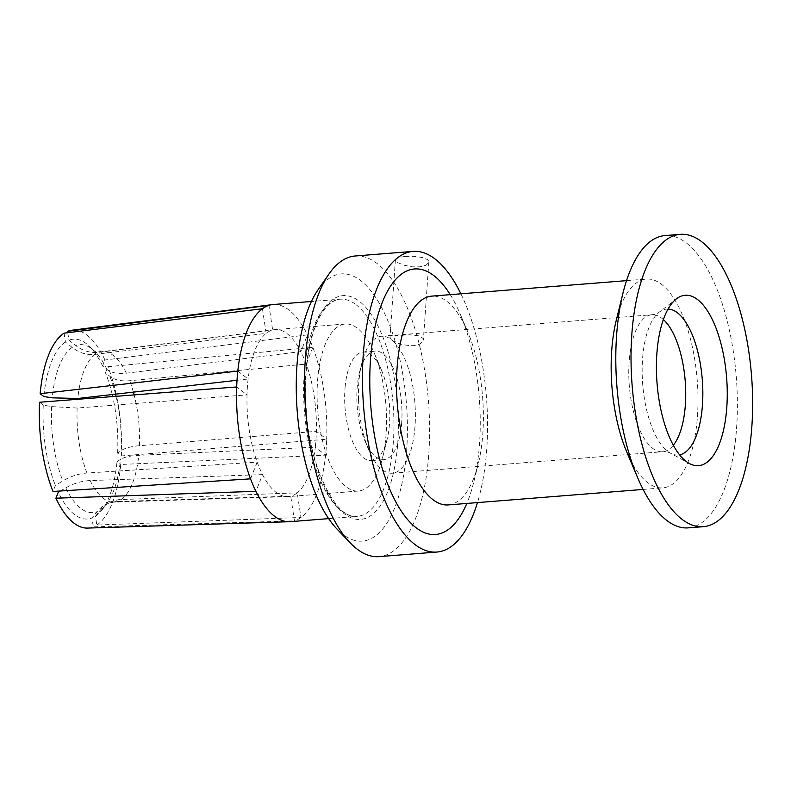 <?xml version="1.0" encoding="UTF-8"?>
<svg xmlns="http://www.w3.org/2000/svg" width="791" height="791" viewBox="0 0 791 791"><rect width="100%" height="100%" fill="white"/><g stroke="black" fill="none" stroke-linecap="round" stroke-linejoin="round"><path stroke-width="0.59" stroke-dasharray="3.96 2.97" d="M450.227 294.657A133.204 54.391 -94.5 0 1 460.352 314.423A133.204 54.391 -94.5 0 1 479.178 448.131A133.204 54.391 -94.5 0 1 473.69 482.322A133.204 54.391 -94.5 0 1 466.819 503.442M460.886 293.807A150.794 61.579 -94.5 0 1 486.336 454.261A150.794 61.579 -94.5 0 1 477.477 502.592M688.2 527.864A146.612 59.869 85.5 0 0 736.203 432.806A146.612 59.869 85.5 0 0 688.496 244.706A146.612 59.869 85.5 0 0 664.974 235.57M626.798 452.096A104.719 42.763 85.5 0 0 646.069 481.333A104.719 42.763 85.5 0 0 662.878 487.859A104.719 42.763 85.5 0 0 697.158 419.962A104.719 42.763 85.5 0 0 663.085 285.6A104.719 42.763 85.5 0 0 646.277 279.075A104.719 42.763 85.5 0 0 616.308 320.098M355.129 255.997A150.794 61.579 -94.5 0 1 429.394 417.856A150.794 61.579 -94.5 0 1 428.396 458.869A150.794 61.579 -94.5 0 1 379.027 556.637M405.21 256.393L414.296 256.294L423.165 257.639L427.377 259.557L428.613 260.981L428.762 262.503L425.944 265.242L419.754 266.834L412.645 266.854L404.616 265.38L398.259 262.879L395.935 261.099L395.401 259.764L398.229 257.569L405.21 256.393M358.511 399.485A68.698 28.051 85.5 0 0 368.675 449.763A68.698 28.051 85.5 0 0 392.336 473.226A68.698 28.051 85.5 0 0 415.285 409.995A68.698 28.051 85.5 0 0 391.446 339.705L391.446 339.705C396.469 343.472 403.786 345.479 413.416 345.716L419.428 344.273L422.869 341.524L423.383 339.823L422.859 338.222L418.835 335.839L409.916 334.801L395.559 335.611L390.161 337.184L390.101 338.291L391.446 339.705A68.698 28.051 85.5 0 0 381.45 336.264A68.698 28.051 85.5 0 0 361.794 363.168A68.698 28.051 85.5 0 0 358.511 399.485M448.279 504.915A104.719 42.763 85.5 0 0 478.248 463.902A104.719 42.763 85.5 0 0 482.559 437.018A104.719 42.763 85.5 0 0 467.758 331.904A104.719 42.763 85.5 0 0 431.678 296.131M317.923 289.961A134.045 54.737 -94.5 0 1 374.291 295.389A134.045 54.737 -94.5 0 1 407.227 417.786A134.045 54.737 -94.5 0 1 406.337 454.242A134.045 54.737 -94.5 0 1 336.917 528.971M401.561 424.312A54.45 22.237 85.5 0 0 401.917 409.501A54.45 22.237 85.5 0 0 375.102 351.056A54.45 22.237 85.5 0 0 359.51 372.383A54.45 22.237 85.5 0 0 357.275 386.364A54.45 22.237 85.5 0 0 356.909 401.166A54.45 22.237 85.5 0 0 364.967 441.022A54.45 22.237 85.5 0 0 383.724 459.62A54.45 22.237 85.5 0 0 401.561 424.312M345.094 387.323A54.45 22.237 -94.5 0 1 362.921 352.025A54.45 22.237 -94.5 0 1 381.677 370.623A54.45 22.237 -94.5 0 1 389.38 425.281A54.45 22.237 -94.5 0 1 387.135 439.262A54.45 22.237 -94.5 0 1 371.552 460.589A54.45 22.237 -94.5 0 1 345.094 387.323M386.127 433.824A83.777 34.211 -94.5 0 1 385.899 436.721A83.777 34.211 -94.5 0 1 382.449 458.226A83.777 34.211 -94.5 0 1 358.471 491.043A83.777 34.211 -94.5 0 1 317.537 381.232A83.777 34.211 -94.5 0 1 317.764 378.335A83.777 34.211 -94.5 0 1 345.192 324.013A83.777 34.211 -94.5 0 1 374.054 352.628A83.777 34.211 -94.5 0 1 386.127 433.824M345.192 324.013L275.06 329.59A83.777 34.211 85.5 0 1 300.847 351.6L307.452 334.87L104.966 360.004L102.583 366.015L106.904 369.417C111.511 372.897 118.007 374.163 126.392 373.204L300.847 351.6A83.777 34.211 -94.5 0 1 306.226 364.087A83.777 34.211 -94.5 0 1 316.37 431.332L139.443 445.728C130.96 446.47 124.84 448.101 121.092 450.643L117.612 453.095L121.33 455.942L326.703 439.252A108.911 44.474 -94.5 0 1 325.595 455.112A108.911 44.474 -94.5 0 1 300.946 517.482A108.911 44.474 -94.5 0 1 294.45 520.864L290.732 496.214L115.941 501.524L109.207 502.957L103.502 505.746L98.924 509.483L91.964 517.996A90.194 36.831 85.5 0 1 58.287 492.18M96.799 525.036A99.251 40.529 85.5 0 0 120.726 464.495L325.595 455.112L315.263 447.192A83.777 34.211 -94.5 0 1 297.228 492.833L118.343 499.675L111.136 501.712L105.974 504.668L101.525 508.692L95.464 516.177L96.799 525.036L300.946 517.482L297.228 492.833A83.777 34.211 -94.5 0 1 290.732 496.214A83.777 34.211 85.5 0 1 288.329 496.619A83.777 34.211 85.5 0 1 287.667 496.649A83.777 34.211 85.5 0 1 262.543 474.61L255.938 491.33M273.063 304.535A108.911 44.474 -94.5 0 1 288.903 309.993A108.911 44.474 -94.5 0 1 307.452 334.87A108.911 44.474 -94.5 0 1 312.84 347.358A108.911 44.474 -94.5 0 1 326.703 439.252L316.37 431.332A83.777 34.211 -94.5 0 1 315.995 439.4A83.777 34.211 -94.5 0 1 315.263 447.192L138.771 455.3C130.307 455.725 124.207 457.099 120.479 459.403L117.009 461.647L120.726 464.495M60.334 490.993L65.811 487.829C73.701 483.36 81.829 480.938 90.184 480.562L262.543 474.61A83.777 34.211 -94.5 0 1 257.164 462.122L86.941 473.028C78.685 473.651 70.646 476.281 62.835 480.928L55.38 485.447L53.007 491.468M87.514 528.081A99.251 40.529 85.5 0 0 93.298 526.855L91.964 517.996M290.327 521.674A108.911 44.474 -94.5 0 0 294.45 520.864L93.298 526.855M275.06 329.59A83.777 34.211 85.5 0 0 274.388 329.659A83.777 34.211 85.5 0 0 272.658 329.995L99.152 352.321C90.757 353.27 82.956 351.006 75.758 345.548L68.916 340.199L67.789 332.704M39.55 402.253L43.268 405.101L51.623 406.614L77.132 408.037L247.019 394.877A83.777 34.211 -94.5 0 1 247.395 386.809A83.777 34.211 -94.5 0 1 248.127 379.008A83.777 34.211 -94.5 0 1 266.162 333.367A83.777 34.211 -94.5 0 1 272.658 329.995L268.94 305.346M250.549 478.852L257.164 462.122A83.777 34.211 -94.5 0 1 247.019 394.877L236.687 386.957M43.268 405.101A90.194 36.831 85.5 0 0 55.38 485.447M237.794 371.088L248.127 379.008L237.023 380.273M64.081 333.159L65.416 342.019L72.169 347.407C79.278 352.924 86.961 355.238 95.236 354.358L266.162 333.367L262.444 308.727M65.416 342.019A90.194 36.831 85.5 0 0 43.861 396.548M104.966 360.004A99.251 40.529 85.5 0 0 71.783 330.243M102.583 366.015A90.194 36.831 85.5 0 0 88.968 345.894A90.194 36.831 85.5 0 0 68.916 340.199M312.84 347.358L306.226 364.087L129.635 380.738C121.152 381.45 114.566 379.977 109.88 376.318L105.49 372.749L107.873 366.727L312.84 347.358M117.612 453.095A90.194 36.831 85.5 0 0 112.708 396.568M112.243 394.531A90.194 36.831 85.5 0 0 105.49 372.749M121.33 455.942A99.251 40.529 85.5 0 0 107.873 366.727M95.464 516.177A90.194 36.831 85.5 0 0 101.999 509.908A90.194 36.831 85.5 0 0 117.009 461.647M663.362 319.524A68.698 28.051 85.5 0 0 651.814 314.778A68.698 28.051 85.5 0 0 628.865 377.999A68.698 28.051 85.5 0 0 662.69 451.74A68.698 28.051 85.5 0 0 673.349 445.224M347.971 295.893A112.263 45.838 -94.5 0 1 359.262 301.252A112.263 45.838 -94.5 0 1 398.348 429.602A112.263 45.838 -94.5 0 1 355.683 519.163A112.263 45.838 -94.5 0 1 305.435 398.941A112.263 45.838 -94.5 0 1 347.971 295.893M355.99 304.664A108.911 44.474 -94.5 0 1 393.938 423.343A108.911 44.474 -94.5 0 1 357.403 516.335A108.911 44.474 -94.5 0 1 352.519 516.078A108.911 44.474 -94.5 0 1 341.574 510.877A108.911 44.474 -94.5 0 1 303.625 392.198A108.911 44.474 -94.5 0 1 340.15 299.206A108.911 44.474 -94.5 0 1 345.034 299.463A108.911 44.474 -94.5 0 1 355.99 304.664M121.339 499.408A75.452 30.809 85.5 0 0 138.771 455.3M100.546 509.839A84.232 34.389 85.5 0 0 106.498 504.094A84.232 34.389 85.5 0 0 120.479 459.403M65.811 487.829A84.232 34.389 85.5 0 0 96.957 511.708M90.184 480.562A75.452 30.809 85.5 0 0 113.667 502.137A75.452 30.809 85.5 0 0 117.424 501.445M51.623 406.614A84.232 34.389 85.5 0 0 62.835 480.928M77.132 408.037A75.452 30.809 85.5 0 0 86.941 473.028M72.169 347.407A84.232 34.389 85.5 0 0 52.236 397.843M95.236 354.358A75.452 30.809 85.5 0 0 77.805 398.476M106.904 369.417A84.232 34.389 85.5 0 0 94.327 350.927A84.232 34.389 85.5 0 0 75.758 345.548M126.392 373.204A75.452 30.809 85.5 0 0 101.713 351.728A75.452 30.809 85.5 0 0 99.152 352.321M121.092 450.643A84.232 34.389 85.5 0 0 116.05 396.311M115.526 394.155A84.232 34.389 85.5 0 0 109.88 376.318M139.443 445.728A75.452 30.809 85.5 0 0 134.134 394.907M133.382 392.118A75.452 30.809 85.5 0 0 129.635 380.738M668.039 309.054A73.187 29.88 85.5 0 0 659.2 312.178A73.187 29.88 85.5 0 0 642.252 376.447A73.187 29.88 85.5 0 0 670.402 453.134A73.187 29.88 85.5 0 0 679.617 454.825M392.336 473.226L662.69 451.74C666.418 451.71 668.988 452.175 670.402 453.134L689.386 463.516M478.248 463.902L473.69 482.322M643.113 489.431L662.878 487.859M364.967 441.022L368.675 449.763M428.831 262.098L423.383 340.021M362.921 352.025L375.102 351.056M328.651 518.619L357.403 516.335L353.251 516.108C335.275 516.137 308.876 465.494 306.236 408.66C304.446 381.193 306.443 356.998 312.208 336.086C316.024 322.936 320.81 313.196 326.564 306.868C331.122 302.004 335.651 299.453 340.15 299.206L311.397 301.49M381.677 370.623L374.054 352.628M101.999 509.908L106.538 504.272M287.667 496.649L113.667 502.137L109.207 502.957M274.388 329.659L101.713 351.728C97.293 351.768 94.633 351.323 93.724 350.413L88.968 345.894M395.401 259.764L389.953 337.688M381.45 336.264L651.814 314.778C655.492 314.215 657.964 313.345 659.2 312.178L676.305 298.929M387.135 439.262L382.449 458.226M358.471 491.043L288.329 496.619M359.51 372.383L361.794 363.168M467.758 331.904L460.352 314.423M626.521 280.647L646.277 279.075M371.552 460.589L383.724 459.62"/><path stroke-width="1.19" d="M466.819 503.442A133.204 54.391 -94.5 0 1 400.75 510.264A133.204 54.391 -94.5 0 1 370.85 355.297A133.204 54.391 -94.5 0 1 435.831 277.226A133.204 54.391 -94.5 0 1 450.227 294.657M477.477 502.592A150.794 61.579 -94.5 0 1 436.958 552.039A150.794 61.579 -94.5 0 1 363.692 349.157A150.794 61.579 -94.5 0 1 413.07 251.39A150.794 61.579 -94.5 0 1 460.886 293.807M632.217 329.412A146.612 59.869 -94.5 0 1 680.22 234.363A146.612 59.869 -94.5 0 1 751.45 431.599A146.612 59.869 -94.5 0 1 703.446 526.658A146.612 59.869 -94.5 0 1 632.217 329.412M680.22 234.363L664.974 235.57A146.612 59.869 85.5 0 0 623.001 292.996A146.612 59.869 85.5 0 0 616.97 330.628A146.612 59.869 85.5 0 0 637.694 477.794A146.612 59.869 85.5 0 0 664.677 518.728A146.612 59.869 85.5 0 0 688.2 527.864L703.446 526.658M656.52 373.965A85.448 34.893 85.5 0 0 689.386 463.516A85.448 34.893 85.5 0 0 727.147 387.046A85.448 34.893 85.5 0 0 676.305 298.929A85.448 34.893 85.5 0 0 656.52 373.965M436.958 552.039L379.027 556.637A150.794 61.579 -94.5 0 1 350.304 542.942A150.794 61.579 -94.5 0 1 304.762 394.778A150.794 61.579 -94.5 0 1 305.751 353.765A150.794 61.579 -94.5 0 1 328.937 274.052A150.794 61.579 -94.5 0 1 355.129 255.997L413.07 251.39M626.521 280.647L431.678 296.131A104.719 42.763 85.5 0 0 397.389 364.028A104.719 42.763 85.5 0 0 448.279 504.915L643.113 489.431M623.001 292.996L616.308 320.098A104.719 42.763 85.5 0 0 611.997 346.972A104.719 42.763 85.5 0 0 626.798 452.096L637.694 477.794M350.304 542.942L336.917 528.971A134.045 54.737 -94.5 0 1 296.437 397.27A134.045 54.737 -94.5 0 1 317.923 289.961L328.937 274.052M328.651 518.619L290.327 521.674A108.911 44.474 -94.5 0 1 289.457 521.714A108.911 44.474 -94.5 0 1 274.487 516.207A108.911 44.474 -94.5 0 1 255.938 491.33A108.911 44.474 -94.5 0 1 250.549 478.852A108.911 44.474 -94.5 0 1 236.687 386.957A108.911 44.474 -94.5 0 1 237.794 371.088A108.911 44.474 -94.5 0 1 262.444 308.727A108.911 44.474 -94.5 0 1 268.94 305.346A108.911 44.474 -94.5 0 1 272.203 304.624A108.911 44.474 -94.5 0 1 273.063 304.535L311.397 301.49M60.334 490.993L58.287 492.18L55.914 498.192L255.938 491.33M55.914 498.192A99.251 40.529 85.5 0 0 87.514 528.081L289.457 521.714M250.549 478.852L53.007 491.468A99.251 40.529 85.5 0 1 39.55 402.253L236.687 386.957M237.023 380.273L77.805 398.476L52.236 397.843L43.861 396.548L40.143 393.7L237.794 371.088M40.143 393.7A99.251 40.529 85.5 0 1 64.081 333.159L262.444 308.727M268.94 305.346L67.581 331.34L67.789 332.704M272.203 304.624L71.783 330.243A99.251 40.529 85.5 0 0 67.581 331.34M112.708 396.568A90.194 36.831 85.5 0 0 112.243 394.531M673.349 445.224A68.698 28.051 85.5 0 0 685.639 388.51A68.698 28.051 85.5 0 0 663.362 319.524M116.05 396.311A84.232 34.389 85.5 0 0 115.526 394.155M134.134 394.907A75.452 30.809 85.5 0 0 133.382 392.118M679.617 454.825A73.187 29.88 85.5 0 0 702.744 387.649A73.187 29.88 85.5 0 0 668.039 309.054"/></g></svg>
